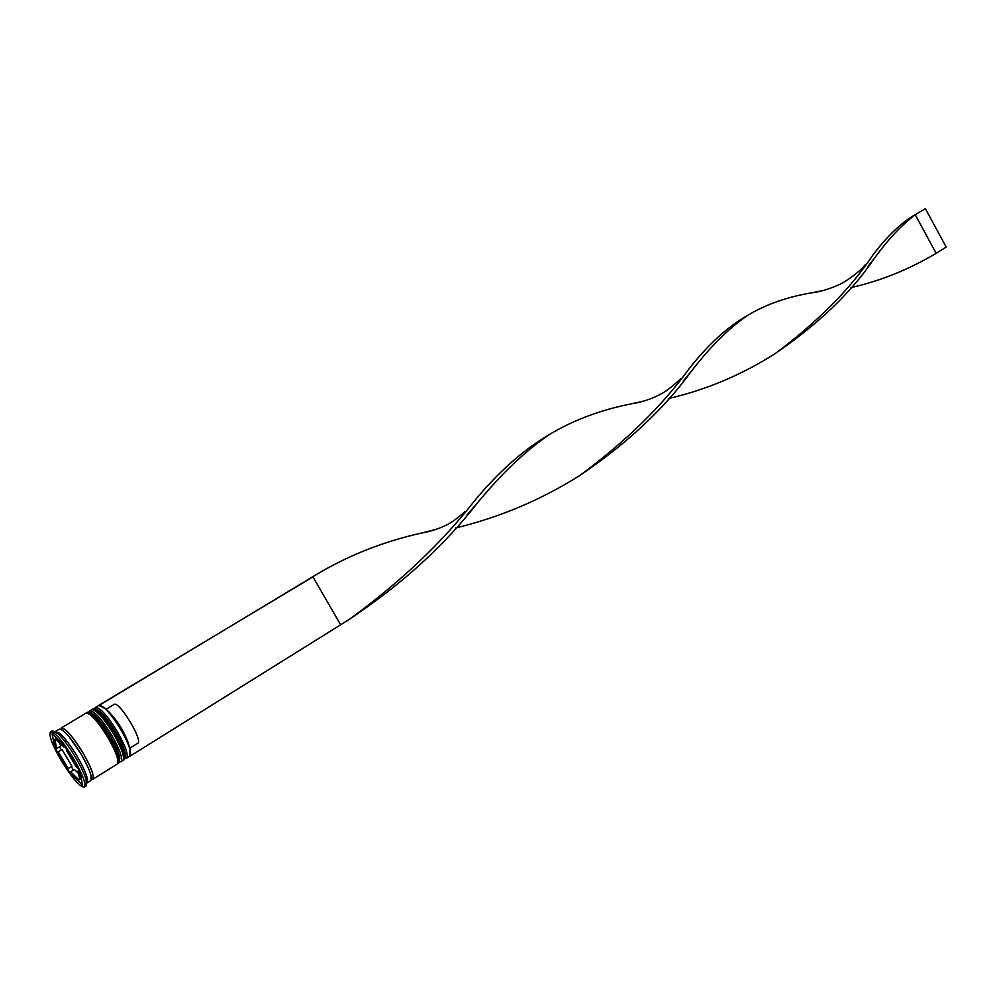 <?xml version="1.0" encoding="UTF-8"?>
<svg xmlns="http://www.w3.org/2000/svg" width="996" height="996" viewBox="0 0 996 996"><rect width="100%" height="100%" fill="white"/><g stroke="black" fill="none" stroke-linecap="round" stroke-linejoin="round"><path stroke-width="1.49" d="M100.459 705.405L105.364 708.505C110.282 713.186 115.499 720.12 121.026 729.321C125.521 737.015 128.546 743.551 130.103 748.917L130.65 754.694M126.504 758.28L129.841 756.188L129.966 749.415C128.384 743.975 125.309 737.339 120.74 729.533C115.138 720.195 109.846 713.161 104.854 708.405L98.766 705.429L95.392 707.459C99.812 707.197 107.132 715.24 117.341 731.612C125.67 746.34 128.721 755.229 126.504 758.28L125.247 758.429M89.042 711.916L89.752 710.845C94.122 710.621 101.43 718.701 111.652 735.098C120.006 749.851 123.093 758.728 120.927 761.753L119.657 761.903M87.001 782.918L86.901 776.88C85.22 771.414 81.946 764.555 77.103 756.288C71.177 746.465 65.748 739.132 60.806 734.276L55.477 731.45L59.324 729.134C63.445 729.084 70.666 737.339 80.975 753.91C89.453 768.775 92.728 777.652 90.798 780.54L87.001 782.918M84.324 787.139L86.229 785.944L86.117 779.495C84.299 773.643 80.801 766.285 75.584 757.408C69.234 746.875 63.408 738.995 58.129 733.791L52.439 730.765L50.51 731.923C48.543 735.123 52.103 744.659 61.217 760.521C72.16 778.175 79.867 787.039 84.324 787.139C86.316 784.076 82.755 774.577 73.642 758.603C62.561 740.8 54.855 731.911 50.51 731.923M120.927 761.753L122.782 760.595C124.973 757.558 121.898 748.681 113.556 733.94C103.335 717.543 96.027 709.476 91.632 709.725L89.752 710.845M117.192 764.081C119.333 761.081 116.221 752.192 107.854 737.426C97.62 721.017 90.325 712.912 85.98 713.124L61.242 727.989C65.375 727.914 72.608 736.168 82.917 752.727C91.383 767.58 94.645 776.457 92.703 779.358L117.192 764.081M77.277 767.094L76.605 767.505L66.421 750.362L67.093 749.951M78.634 773.581L74.364 769.472L70.579 771.813C74.302 776.606 77.078 779.295 78.908 779.868L79.705 779.37M58.241 751.831L68.214 768.601L71.998 766.26L62.051 749.515L58.241 751.831L68.214 768.601M56.697 738.285L54.867 739.393C53.971 740.389 54.581 743.414 56.71 748.482L60.519 746.166L59.947 743.24M65.039 746.465L64.005 747.1C60.208 742.257 57.444 739.63 55.689 739.206L56.897 738.484M70.579 771.813L78.908 779.868M54.867 739.393L56.71 748.482M64.005 747.1L55.689 739.206M76.605 767.505L66.421 750.362M69.932 772.983L82.531 785.184L80.066 771.788L64.64 745.805L52.078 733.915L54.905 747.685L69.932 772.983L70.977 772.336M58.752 732.521L59.038 733.952M94.682 708.517L95.392 707.459M59.523 746.763L61.391 749.913M71.338 766.671L73.368 770.082M56.087 746.963L54.905 747.685M58.303 733.828L55.938 731.599M81.361 778.81L79.792 779.781C80.788 778.947 80.24 775.984 78.136 770.904L79.157 770.269M79.792 779.781L78.136 770.904M128.982 745.481L128.584 743.8C124.338 731.911 117.889 721.378 109.224 712.19L107.904 711.069M129.891 748.158L137.734 743.277C143.287 741.236 121.101 703.612 114.627 704.122L106.136 709.252M100.135 705.305L99.027 705.193L312.956 576.871L340.657 624.791L349.97 618.865C400.579 581.963 442.174 542.509 474.756 500.502C498.461 472.141 522.502 450.665 546.854 436.049L547.576 435.65M130.14 756.088L340.657 624.791M99.911 704.944L318.135 573.534C349.97 554.722 384.717 541.164 422.391 532.86L436.36 529.299M577.556 476.972C625.725 444.814 663.797 409.393 691.784 370.711C710.858 346.035 729.632 327.485 748.133 315.06C766.41 304.216 787.799 296.758 812.288 292.7L823.605 290.434M311.698 577.356L315.695 575.028M455.359 528.042C499.519 517.422 540.965 499.917 579.709 475.565C625.998 441.328 662.564 405.571 689.431 368.283C707.521 345.4 725.835 328.419 744.348 317.338L744.946 317.002M850.696 287.657C880.115 281.071 908.601 269.642 936.165 253.333L915.262 214.787C902.227 224.411 888.781 238.654 874.936 257.541C851.543 292.463 817.504 325.007 772.821 355.186M348.127 620.06C400.604 585.411 443.618 546.493 477.159 503.279C501.797 473.2 526.237 450.068 550.477 433.87C574.53 419.627 601.733 409.58 632.074 403.704L644.686 400.84M668.328 398.574C705.865 389.959 741.485 374.969 775.199 353.63C817.977 321.521 850.447 288.803 872.596 255.462C886.067 237.459 899.637 224.225 913.295 215.759L925.396 208.699L946.2 247.083L936.165 253.333M925.396 208.699L913.295 215.759M115.947 732.396C121.749 742.431 124.936 750 125.508 755.093M124.077 759.774L124.276 759.674C126.467 756.624 123.404 747.735 115.063 733.006C104.854 716.622 97.546 708.567 93.138 708.816L92.952 708.94M123.902 759.898L124.276 759.674C126.841 755.043 124.052 745.954 115.91 732.433C105.215 715.365 97.62 707.496 93.138 708.816L92.765 709.04C97.16 708.791 104.468 716.859 114.689 733.243C123.031 747.971 126.094 756.86 123.902 759.898L123.205 760.185M95.454 709.052C100.036 709.974 106.858 717.743 115.922 732.371M91.968 713.136C96.998 716.535 103.098 724.117 110.232 735.857C116.146 746.079 119.358 753.698 119.894 758.753M118.487 763.26L118.686 763.16C120.84 760.135 117.727 751.258 109.373 736.505C99.139 720.083 91.844 711.991 87.486 712.215L87.312 712.339M118.312 763.384L118.686 763.16C121.213 758.541 118.387 749.465 110.22 735.92C99.513 718.813 91.931 710.92 87.486 712.215L87.113 712.439C91.47 712.215 98.766 720.32 109 736.729C117.354 751.494 120.454 760.371 118.312 763.384L117.603 763.671M85.556 777.789L87.511 779.395M58.851 732.595L59.324 734.787M60.744 729.134C63.694 726.196 71.077 734.052 82.867 752.727C92.429 769.734 95.292 778.586 91.445 779.283M63.209 730.653L68.811 736.38L80.95 753.86C85.98 762.45 89.304 769.547 90.935 775.162L91.072 778.86M86.901 776.88L86.117 779.495M60.806 734.276L58.129 733.791M317.326 574.057L314.848 575.514M578.788 476.163L579.709 475.565M747.548 315.433L744.348 317.338M467.149 514.745L477.159 503.279M680.928 378.505C664.232 394.167 659.041 394.553 655.443 396.744C647.761 400.155 639.98 402.484 632.074 403.704M867.416 267.14L874.936 257.541M348.998 619.5L349.97 618.865M549.78 434.318L546.854 436.049M774.34 354.19L775.199 353.63M464.895 511.732C456.504 519.003 450.317 523.435 446.333 525.029C446.133 525.365 434.38 530.955 422.391 532.86M683.082 381.207L691.784 370.711M865.312 264.724C860.619 270.364 853.721 276.004 844.645 281.669C840.238 284.943 822.161 291.977 812.288 292.7"/></g></svg>
